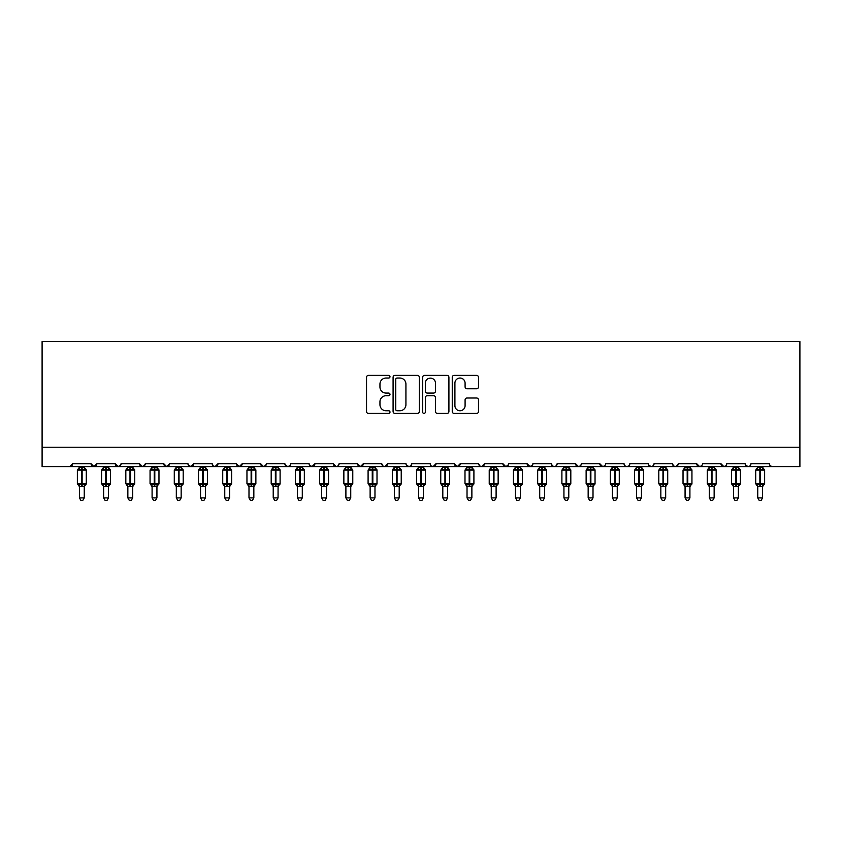 <?xml version="1.0" encoding="UTF-8"?>
<svg xmlns="http://www.w3.org/2000/svg" width="842" height="842" viewBox="0 0 842 842"><rect width="100%" height="100%" fill="white"/><g stroke="black" fill="none" stroke-linecap="round" stroke-linejoin="round"><path stroke-width="1.26" d="M389.993 376.711A1.337 1.337 0 0 0 388.657 375.374L368.449 375.374A1.905 1.905 0 0 0 366.544 377.279L366.544 411.517A1.905 1.905 0 0 0 368.449 413.422L388.657 413.422A1.337 1.337 0 0 0 389.993 412.096A1.337 1.337 0 0 0 388.657 410.759L386.046 410.759A6.083 6.083 0 0 1 379.952 404.676L379.952 401.823A6.083 6.083 0 0 1 386.046 395.729L388.657 395.729A1.337 1.337 0 0 0 389.993 394.403A1.337 1.337 0 0 0 388.657 393.067L386.046 393.067A6.083 6.083 0 0 1 379.952 386.983L379.952 384.131A6.083 6.083 0 0 1 386.046 378.037L388.657 378.037A1.337 1.337 0 0 0 389.993 376.711M476.593 388.783A1.905 1.905 0 0 0 478.498 386.888L478.498 377.279A1.905 1.905 0 0 0 476.593 375.374L454.154 375.374A1.905 1.905 0 0 0 452.249 377.279L452.249 411.517A1.905 1.905 0 0 0 454.154 413.422L476.593 413.422A1.905 1.905 0 0 0 478.498 411.517L478.498 399.918A1.905 1.905 0 0 0 476.593 398.013L466.994 398.013A1.905 1.905 0 0 0 465.089 399.918L465.089 405.676A5.094 5.094 0 0 1 459.995 410.759A5.094 5.094 0 0 1 454.912 405.676L454.912 383.131A5.094 5.094 0 0 1 459.995 378.037A5.094 5.094 0 0 1 465.089 383.131L465.089 386.888A1.905 1.905 0 0 0 466.994 388.783L476.593 388.783M42.1 447.218L799.9 447.218L799.9 341.589L42.1 341.589L42.1 466.594L69.718 466.594L72.623 463.689L91.041 463.689L92.104 465.931M419.337 377.279A1.905 1.905 0 0 0 417.432 375.374L394.982 375.374A1.905 1.905 0 0 0 393.088 377.279L393.088 411.517A1.905 1.905 0 0 0 394.982 413.422L417.432 413.422A1.905 1.905 0 0 0 419.337 411.517L419.337 377.279M424.568 375.374L447.018 375.374A1.905 1.905 0 0 1 448.912 377.279L448.912 411.517A1.905 1.905 0 0 1 447.018 413.422L437.408 413.422A1.905 1.905 0 0 1 435.503 411.517L435.503 397.635A1.905 1.905 0 0 0 433.598 395.729L427.231 395.729A1.905 1.905 0 0 0 425.326 397.635L425.326 412.096A1.337 1.337 0 0 1 424 413.422A1.337 1.337 0 0 1 422.663 412.096L422.663 377.279A1.905 1.905 0 0 1 424.568 375.374M69.718 466.594L72.623 463.689A2.905 2.905 0 0 1 69.718 466.594L93.946 466.594L91.041 463.689A2.905 2.905 0 0 0 93.946 466.594A2.905 2.905 0 0 0 96.851 463.689L115.259 463.689A2.905 2.905 0 0 0 118.175 466.594A2.905 2.905 0 0 0 121.08 463.689L139.488 463.689A2.905 2.905 0 0 0 142.393 466.594A2.905 2.905 0 0 0 145.308 463.689L163.716 463.689A2.905 2.905 0 0 0 166.621 466.594A2.905 2.905 0 0 0 169.526 463.689L187.945 463.689A2.905 2.905 0 0 0 190.85 466.594A2.905 2.905 0 0 0 193.755 463.689L212.173 463.689A2.905 2.905 0 0 0 215.078 466.594A2.905 2.905 0 0 0 217.983 463.689L236.391 463.689A2.905 2.905 0 0 0 239.307 466.594A2.905 2.905 0 0 0 242.212 463.689L260.62 463.689A2.905 2.905 0 0 0 263.525 466.594A2.905 2.905 0 0 0 266.44 463.689L284.849 463.689A2.905 2.905 0 0 0 287.753 466.594A2.905 2.905 0 0 0 290.658 463.689L309.077 463.689A2.905 2.905 0 0 0 311.982 466.594A2.905 2.905 0 0 0 314.887 463.689L333.306 463.689A2.905 2.905 0 0 0 336.211 466.594A2.905 2.905 0 0 0 339.115 463.689L357.524 463.689A2.905 2.905 0 0 0 360.439 466.594A2.905 2.905 0 0 0 363.344 463.689L381.752 463.689A2.905 2.905 0 0 0 384.657 466.594A2.905 2.905 0 0 0 387.573 463.689L405.981 463.689A2.905 2.905 0 0 0 408.886 466.594A2.905 2.905 0 0 0 411.791 463.689L430.209 463.689A2.905 2.905 0 0 0 433.114 466.594A2.905 2.905 0 0 0 436.019 463.689L454.427 463.689A2.905 2.905 0 0 0 457.343 466.594A2.905 2.905 0 0 0 460.248 463.689L478.656 463.689A2.905 2.905 0 0 0 481.561 466.594A2.905 2.905 0 0 0 484.476 463.689L502.885 463.689A2.905 2.905 0 0 0 505.789 466.594A2.905 2.905 0 0 0 508.694 463.689L527.113 463.689A2.905 2.905 0 0 0 530.018 466.594A2.905 2.905 0 0 0 532.923 463.689L551.342 463.689A2.905 2.905 0 0 0 554.246 466.594A2.905 2.905 0 0 0 557.151 463.689L575.56 463.689A2.905 2.905 0 0 0 578.475 466.594A2.905 2.905 0 0 0 581.38 463.689L599.788 463.689A2.905 2.905 0 0 0 602.693 466.594A2.905 2.905 0 0 0 605.608 463.689L624.017 463.689A2.905 2.905 0 0 0 626.922 466.594A2.905 2.905 0 0 0 629.827 463.689L648.245 463.689A2.905 2.905 0 0 0 651.15 466.594A2.905 2.905 0 0 0 654.055 463.689L672.474 463.689A2.905 2.905 0 0 0 675.379 466.594A2.905 2.905 0 0 0 678.284 463.689L696.692 463.689A2.905 2.905 0 0 0 699.607 466.594A2.905 2.905 0 0 0 702.512 463.689L720.92 463.689A2.905 2.905 0 0 0 723.825 466.594A2.905 2.905 0 0 0 726.741 463.689L745.149 463.689A2.905 2.905 0 0 0 748.054 466.594A2.905 2.905 0 0 0 750.959 463.689L769.377 463.689L769.914 465.373M745.149 463.689L746.212 465.931M678.284 463.689L677.221 465.931M672.474 463.689L673.537 465.931M654.055 463.689L652.992 465.931M648.245 463.689L649.308 465.931M624.017 463.689L625.08 465.931M95.788 465.931L96.851 463.689L93.946 466.594L602.693 466.594L599.788 463.689L600.851 465.931M581.38 463.689L580.843 465.373M580.338 465.91L578.475 466.594L575.56 463.689L576.623 465.931M557.151 463.689L556.088 465.931M551.342 463.689L552.405 465.931M532.923 463.689L531.86 465.931M532.607 465.005L530.018 466.594L527.113 463.689L527.65 465.373M508.694 463.689L507.642 465.931M508.389 465.005L505.789 466.594L502.885 463.689L503.948 465.931M479.698 465.91L481.561 466.594L484.476 463.689L483.413 465.931M478.656 463.689L479.719 465.931M460.248 463.689L457.343 466.594L454.427 463.689L455.49 465.931M431.241 465.91L433.114 466.594L436.019 463.689L434.956 465.931M411.791 463.689L410.728 465.931M405.981 463.689L407.044 465.931M381.752 463.689L382.815 465.931M363.344 463.689L360.439 466.594L357.524 463.689L358.587 465.931M339.115 463.689L338.052 465.931M338.084 465.91L336.211 466.594L333.306 463.689L334.358 465.931M309.077 463.689L310.14 465.931M284.849 463.689L285.912 465.931M266.44 463.689L265.377 465.931M236.391 463.689L239.307 466.594L242.212 463.689L241.149 465.931M213.205 465.91L215.078 466.594L217.983 463.689L216.92 465.931M212.173 463.689L213.236 465.931M188.261 465.005L190.85 466.594L193.755 463.689L192.692 465.931M187.945 463.689L189.008 465.931M164.779 465.931L163.716 463.689L166.621 466.594L169.526 463.689L168.463 465.931M145.308 463.689L144.245 465.931M121.08 463.689L120.017 465.931M769.377 463.689A2.905 2.905 0 0 0 772.282 466.594L770.409 465.91M799.9 447.218L799.9 466.594L748.054 466.594L749.927 465.91M115.259 463.689L118.175 466.594L120.764 465.005M139.488 463.689L142.393 466.594L144.992 465.005M260.62 463.689L263.525 466.594L266.125 465.005M285.164 465.005L287.753 466.594L289.627 465.91M309.393 465.005L311.982 466.594L314.887 463.689M382.784 465.91L384.657 466.594L387.573 463.689M406.297 465.005L408.886 466.594L410.759 465.91M552.373 465.91L554.246 466.594L556.12 465.91M628.795 465.91L626.922 466.594L602.693 466.594L604.567 465.91M653.024 465.91L651.15 466.594L626.922 466.594L625.048 465.91M677.968 465.005L675.379 466.594L651.15 466.594L648.561 465.005M701.47 465.91L699.607 466.594L675.379 466.594L673.505 465.91M725.699 465.91L723.825 466.594L699.607 466.594L696.692 463.689M745.465 465.005L748.054 466.594L723.825 466.594L720.92 463.689M397.077 378.037A1.337 1.337 0 0 0 395.751 379.374L395.751 409.433A1.337 1.337 0 0 0 397.077 410.759L399.834 410.759A6.083 6.083 0 0 0 405.928 404.676L405.928 384.131A6.083 6.083 0 0 0 399.834 378.037L397.077 378.037M435.503 383.226A5.094 5.094 0 0 0 430.42 378.132A5.094 5.094 0 0 0 425.326 383.226L425.326 391.162A1.905 1.905 0 0 0 427.231 393.067L433.598 393.067A1.905 1.905 0 0 0 435.503 391.162L435.503 383.226M79.411 497.896L84.253 497.896L82.8 500.411L80.864 500.411L79.411 497.896L79.411 486.287A2.137 2.031 180 0 0 78.285 484.508L78.706 483.887L81.537 484.571L82.127 483.697L82.127 469.257L84.958 469.941L85.652 469.226A0.968 0.968 0 0 1 86.284 470.131L77.369 470.131L77.369 483.697L81.537 483.697L81.537 469.257L78.706 469.941L78.285 469.32A2.137 2.031 -0 0 0 79.411 467.531L84.253 467.626L84.253 466.594M84.253 497.896L84.253 486.202L81.537 486.487L81.537 484.571L82.127 483.697L86.284 483.697A0.968 0.968 0 0 1 85.652 484.603L84.253 486.613M81.537 486.487L79.411 486.297M79.411 466.594L79.411 467.542M82.127 486.487L82.127 484.571L84.958 483.887L85.652 484.603M79.411 467.626L78.706 469.941L79.411 467.626M84.958 469.941L84.253 467.626M84.253 486.202L84.958 483.887M79.411 486.202L78.706 483.887M103.64 497.896L108.481 497.896L107.029 500.411L105.092 500.411L103.64 497.896L103.64 486.287A2.137 2.031 180 0 0 102.514 484.508L102.934 483.887L105.766 484.571L106.345 483.697L106.345 469.257L109.186 469.941L109.881 469.226A0.968 0.968 0 0 1 110.513 470.131L101.598 470.131L101.598 483.697L105.766 483.697L105.766 469.257L102.934 469.941L102.514 469.32A2.137 2.031 -0 0 0 103.64 467.531L108.481 467.626L108.481 466.594M108.481 497.896L108.481 486.202L105.766 486.487L105.766 484.571L106.345 483.697L110.513 483.697A0.968 0.968 0 0 1 109.881 484.603L108.481 486.613M105.766 486.487L103.64 486.297M103.64 466.594L103.64 467.542M106.345 486.487L106.345 484.571L109.186 483.887L109.881 484.603M103.629 467.626L102.934 469.941L103.629 467.626M109.186 469.941L108.481 467.626M108.481 486.202L109.186 483.887M103.629 486.202L102.934 483.887M127.858 497.896L132.71 497.896L131.247 500.411L129.321 500.411L127.858 497.896L127.858 486.287A2.137 2.031 180 0 0 126.742 484.508L127.163 483.887L129.994 484.571L130.573 483.697L130.573 469.257L133.404 469.941L134.11 469.226A0.968 0.968 0 0 1 134.741 470.131L125.826 470.131L125.826 483.697L129.994 483.697L129.994 469.257L127.163 469.941L126.742 469.32A2.137 2.031 -0 0 0 127.858 467.531L132.71 467.626L132.71 466.594M132.71 497.896L132.71 486.202L129.994 486.487L129.994 484.571L130.573 483.697L134.741 483.697A0.968 0.968 0 0 1 134.11 484.603L132.71 486.613M129.994 486.487L127.858 486.297M127.858 466.594L127.858 467.542M130.573 486.487L130.573 484.571L133.404 483.887L134.11 484.603M127.858 467.626L127.163 469.941L127.858 467.626M133.404 469.941L132.71 467.626M132.71 486.202L133.404 483.887M127.858 486.202L127.163 483.887M152.086 497.896L156.928 497.896L155.475 500.411L153.539 500.411L152.086 497.896L152.086 486.287A2.137 2.031 180 0 0 150.971 484.508L151.381 483.887L154.223 484.571L154.802 483.697L154.802 469.257L157.633 469.941L158.328 469.226A0.968 0.968 0 0 1 158.97 470.131L150.055 470.131L150.055 483.697L154.223 483.697L154.223 469.257L151.381 469.941L150.971 469.32A2.137 2.031 -0 0 0 152.086 467.531L156.938 467.626L156.928 466.594M156.928 497.896L156.938 486.202L154.223 486.487L154.223 484.571L154.802 483.697L158.97 483.697A0.968 0.968 0 0 1 158.328 484.603L156.928 486.613M154.223 486.487L152.086 486.297M152.086 466.594L152.086 467.542M154.802 486.487L154.802 484.571L157.633 483.887L158.328 484.603M152.086 467.626L151.381 469.941L152.086 467.626M157.633 469.941L156.938 467.626M156.938 486.202L157.633 483.887M152.086 486.202L151.381 483.887M176.315 497.896L181.156 497.896L179.704 500.411L177.767 500.411L176.315 497.896L176.315 486.287A2.137 2.031 180 0 0 175.199 484.508L175.61 483.887L178.441 484.571L179.03 483.697L179.03 469.257L181.861 469.941L182.556 469.226A0.968 0.968 0 0 1 183.198 470.131L174.283 470.131L174.283 483.697L178.441 483.697L178.441 469.257L175.61 469.941L175.199 469.32A2.137 2.031 -0 0 0 176.315 467.531L181.156 467.626L181.156 466.594M181.156 497.896L181.156 486.202L178.441 486.487L178.441 484.571L179.03 483.697L183.198 483.697A0.968 0.968 0 0 1 182.556 484.603L181.156 486.613M178.441 486.487L176.315 486.297M176.315 466.594L176.315 467.542M179.03 486.487L179.03 484.571L181.861 483.887L182.556 484.603M176.315 467.626L175.61 469.941L176.315 467.626M181.861 469.941L181.156 467.626M181.156 486.202L181.861 483.887M176.315 486.202L175.61 483.887M200.543 497.896L205.385 497.896L203.932 500.411L201.996 500.411L200.543 497.896L200.543 486.287A2.137 2.031 180 0 0 199.417 484.508L199.838 483.887L202.669 484.571L203.259 483.697L203.259 469.257L206.09 469.941L206.785 469.226A0.968 0.968 0 0 1 207.416 470.131L198.501 470.131L198.501 483.697L202.669 483.697L202.669 469.257L199.838 469.941L199.417 469.32A2.137 2.031 -0 0 0 200.543 467.531L205.385 467.626L205.385 466.594M205.385 497.896L205.385 486.202L202.669 486.487L202.669 484.571L203.259 483.697L207.416 483.697A0.968 0.968 0 0 1 206.785 484.603L205.385 486.613M202.669 486.487L200.543 486.297M200.543 466.594L200.543 467.542M203.259 486.487L203.259 484.571L206.09 483.887L206.785 484.603M200.543 467.626L199.838 469.941L200.543 467.626M206.09 469.941L205.385 467.626M205.385 486.202L206.09 483.887M200.543 486.202L199.838 483.887M224.761 497.896L229.613 497.896L228.161 500.411L226.224 500.411L224.761 497.896L224.761 486.287A2.137 2.031 180 0 0 223.646 484.508L224.067 483.887L226.898 484.571L227.477 483.697L227.477 469.257L230.319 469.941L231.013 469.226A0.968 0.968 0 0 1 231.645 470.131L222.73 470.131L222.73 483.697L226.898 483.697L226.898 469.257L224.067 469.941L223.646 469.32A2.137 2.031 -0 0 0 224.761 467.531L229.613 467.626L229.613 466.594M229.613 497.896L229.613 486.202L226.898 486.487L226.898 484.571L227.477 483.697L231.645 483.697A0.968 0.968 0 0 1 231.013 484.603L229.613 486.613M226.898 486.487L224.761 486.297M224.761 466.594L224.761 467.542M227.477 486.487L227.477 484.571L230.319 483.887L231.013 484.603M224.761 467.626L224.067 469.941L224.761 467.626M230.319 469.941L229.613 467.626M229.613 486.202L230.319 483.887M224.761 486.202L224.067 483.887M248.99 497.896L253.842 497.896L252.379 500.411L250.442 500.411L248.99 497.896L248.99 486.287A2.137 2.031 180 0 0 247.874 484.508L248.285 483.887L251.126 484.571L251.705 483.697L251.705 469.257L254.537 469.941L255.242 469.226A0.968 0.968 0 0 1 255.873 470.131L246.959 470.131L246.959 483.697L251.126 483.697L251.126 469.257L248.285 469.941L247.874 469.32A2.137 2.031 -0 0 0 248.99 467.531L253.842 467.626L253.842 466.594M253.842 497.896L253.842 486.202L251.126 486.487L251.126 484.571L251.705 483.697L255.873 483.697A0.968 0.968 0 0 1 255.242 484.603L253.842 486.613M251.126 486.487L248.99 486.297M248.99 466.594L248.99 467.542M251.705 486.487L251.705 484.571L254.537 483.887L255.242 484.603M248.99 467.626L248.285 469.941L248.99 467.626M254.537 469.941L253.842 467.626M253.842 486.202L254.537 483.887M248.99 486.202L248.285 483.887M273.218 497.896L278.06 497.896L276.608 500.411L274.671 500.411L273.218 497.896L273.218 486.287A2.137 2.031 180 0 0 272.103 484.508L272.513 483.887L275.355 484.571L275.934 483.697L275.934 469.257L278.765 469.941L279.46 469.226A0.968 0.968 0 0 1 280.102 470.131L271.187 470.131L271.187 483.697L275.355 483.697L275.355 469.257L272.513 469.941L272.103 469.32A2.137 2.031 -0 0 0 273.218 467.531L278.07 467.626L278.06 466.594M278.06 497.896L278.07 486.202L275.355 486.487L275.355 484.571L275.934 483.697L280.102 483.697A0.968 0.968 0 0 1 279.46 484.603L278.06 486.613M275.355 486.487L273.218 486.297M273.218 466.594L273.218 467.542M275.934 486.487L275.934 484.571L278.765 483.887L279.46 484.603M273.218 467.626L272.513 469.941L273.218 467.626M278.765 469.941L278.07 467.626M278.07 486.202L278.765 483.887M273.218 486.202L272.513 483.887M297.447 497.896L302.289 497.896L300.836 500.411L298.899 500.411L297.447 497.896L297.447 486.287A2.137 2.031 180 0 0 296.321 484.508L296.742 483.887L299.573 484.571L300.162 483.697L300.162 469.257L302.994 469.941L303.688 469.226A0.968 0.968 0 0 1 304.33 470.131L295.416 470.131L295.416 483.697L299.573 483.697L299.573 469.257L296.742 469.941L296.321 469.32A2.137 2.031 -0 0 0 297.447 467.531L302.289 467.626L302.289 466.594M302.289 497.896L302.289 486.202L299.573 486.487L299.573 484.571L300.162 483.697L304.33 483.697A0.968 0.968 0 0 1 303.688 484.603L302.289 486.613M299.573 486.487L297.447 486.297M297.447 466.594L297.447 467.542M300.162 486.487L300.162 484.571L302.994 483.887L303.688 484.603M297.447 467.626L296.742 469.941L297.447 467.626M302.994 469.941L302.289 467.626M302.289 486.202L302.994 483.887M297.447 486.202L296.742 483.887M321.676 497.896L326.517 497.896L325.065 500.411L323.128 500.411L321.676 497.896L321.676 486.287A2.137 2.031 180 0 0 320.549 484.508L320.97 483.887L323.802 484.571L324.38 483.697L324.38 469.257L327.222 469.941L327.917 469.226A0.968 0.968 0 0 1 328.548 470.131L319.634 470.131L319.634 483.697L323.802 483.697L323.802 469.257L320.97 469.941L320.549 469.32A2.137 2.031 -0 0 0 321.676 467.531L326.517 467.626L326.517 466.594M326.517 497.896L326.517 486.202L323.802 486.487L323.802 484.571L324.38 483.697L328.548 483.697A0.968 0.968 0 0 1 327.917 484.603L326.517 486.613M323.802 486.487L321.676 486.297M321.676 466.594L321.676 467.542M324.38 486.487L324.38 484.571L327.222 483.887L327.917 484.603M321.676 467.626L320.97 469.941L321.676 467.626M327.222 469.941L326.517 467.626M326.517 486.202L327.222 483.887M321.676 486.202L320.97 483.887M345.894 497.896L350.746 497.896L349.293 500.411L347.357 500.411L345.894 497.896L345.894 486.287A2.137 2.031 180 0 0 344.778 484.508L345.199 483.887L348.03 484.571L348.609 483.697L348.609 469.257L351.451 469.941L352.145 469.226A0.968 0.968 0 0 1 352.777 470.131L343.862 470.131L343.862 483.697L348.03 483.697L348.03 469.257L345.199 469.941L344.778 469.32A2.137 2.031 -0 0 0 345.894 467.531L350.746 467.626L350.746 466.594M350.746 497.896L350.746 486.202L348.03 486.487L348.03 484.571L348.609 483.697L352.777 483.697A0.968 0.968 0 0 1 352.145 484.603L350.746 486.613M348.03 486.487L345.894 486.297M345.894 466.594L345.894 467.542M348.609 486.487L348.609 484.571L351.451 483.887L352.145 484.603M345.894 467.626L345.199 469.941L345.894 467.626M351.451 469.941L350.746 467.626M350.746 486.202L351.451 483.887M345.894 486.202L345.199 483.887M370.122 497.896L374.974 497.896L373.511 500.411L371.575 500.411L370.122 497.896L370.122 486.287A2.137 2.031 180 0 0 369.007 484.508L369.417 483.887L372.259 484.571L372.838 483.697L372.838 469.257L375.669 469.941L376.374 469.226A0.968 0.968 0 0 1 377.005 470.131L368.091 470.131L368.091 483.697L372.259 483.697L372.259 469.257L369.417 469.941L369.007 469.32A2.137 2.031 -0 0 0 370.122 467.531L374.974 467.626L374.974 466.594M374.974 497.896L374.974 486.202L372.259 486.487L372.259 484.571L372.838 483.697L377.005 483.697A0.968 0.968 0 0 1 376.374 484.603L374.974 486.613M372.259 486.487L370.122 486.297M370.122 466.594L370.122 467.542M372.838 486.487L372.838 484.571L375.669 483.887L376.374 484.603M370.122 467.626L369.417 469.941L370.122 467.626M375.669 469.941L374.974 467.626M374.974 486.202L375.669 483.887M370.122 486.202L369.417 483.887M394.351 497.896L399.192 497.896L397.74 500.411L395.803 500.411L394.351 497.896L394.351 486.287A2.137 2.031 180 0 0 393.235 484.508L393.646 483.887L396.487 484.571L397.066 483.697L397.066 469.257L399.897 469.941L400.592 469.226A0.968 0.968 0 0 1 401.234 470.131L392.319 470.131L392.319 483.697L396.487 483.697L396.487 469.257L393.646 469.941L393.235 469.32A2.137 2.031 -0 0 0 394.351 467.531L399.203 467.626L399.192 466.594M399.192 497.896L399.203 486.202L396.487 486.487L396.487 484.571L397.066 483.697L401.234 483.697A0.968 0.968 0 0 1 400.592 484.603L399.192 486.613M396.487 486.487L394.351 486.297M394.351 466.594L394.351 467.542M397.066 486.487L397.066 484.571L399.897 483.887L400.592 484.603M394.351 467.626L393.646 469.941L394.351 467.626M399.897 469.941L399.203 467.626M399.203 486.202L399.897 483.887M394.351 486.202L393.646 483.887M418.579 497.896L423.421 497.896L421.968 500.411L420.032 500.411L418.579 497.896L418.579 486.287A2.137 2.031 180 0 0 417.453 484.508L417.874 483.887L420.705 484.571L421.295 483.697L421.295 469.257L424.126 469.941L424.821 469.226A0.968 0.968 0 0 1 425.463 470.131L416.537 470.131L416.537 483.697L420.705 483.697L420.705 469.257L417.874 469.941L417.453 469.32A2.137 2.031 -0 0 0 418.579 467.531L423.421 467.626L423.421 466.594M423.421 497.896L423.421 486.202L420.705 486.487L420.705 484.571L421.295 483.697L425.463 483.697A0.968 0.968 0 0 1 424.821 484.603L423.421 486.613M420.705 486.487L418.579 486.297M418.579 466.594L418.579 467.542M421.295 486.487L421.295 484.571L424.126 483.887L424.821 484.603M418.579 467.626L417.874 469.941L418.579 467.626M424.126 469.941L423.421 467.626M423.421 486.202L424.126 483.887M418.579 486.202L417.874 483.887M442.808 497.896L447.649 497.896L446.197 500.411L444.26 500.411L442.808 497.896L442.808 486.287A2.137 2.031 180 0 0 441.682 484.508L442.103 483.887L444.934 484.571L445.513 483.697L445.513 469.257L448.354 469.941L449.049 469.226A0.968 0.968 0 0 1 449.681 470.131L440.766 470.131L440.766 483.697L444.934 483.697L444.934 469.257L442.103 469.941L441.682 469.32A2.137 2.031 -0 0 0 442.808 467.531L447.649 467.626L447.649 466.594M447.649 497.896L447.649 486.202L444.934 486.487L444.934 484.571L445.513 483.697L449.681 483.697A0.968 0.968 0 0 1 449.049 484.603L447.649 486.613M444.934 486.487L442.808 486.297M442.808 466.594L442.808 467.542M445.513 486.487L445.513 484.571L448.354 483.887L449.049 484.603M442.797 467.626L442.103 469.941L442.797 467.626M448.354 469.941L447.649 467.626M447.649 486.202L448.354 483.887M442.797 486.202L442.103 483.887M467.026 497.896L471.878 497.896L470.425 500.411L468.489 500.411L467.026 497.896L467.026 486.287A2.137 2.031 180 0 0 465.91 484.508L466.331 483.887L469.162 484.571L469.741 483.697L469.741 469.257L472.583 469.941L473.278 469.226A0.968 0.968 0 0 1 473.909 470.131L464.995 470.131L464.995 483.697L469.162 483.697L469.162 469.257L466.331 469.941L465.91 469.32A2.137 2.031 -0 0 0 467.026 467.531L471.878 467.626L471.878 466.594M471.878 497.896L471.878 486.202L469.162 486.487L469.162 484.571L469.741 483.697L473.909 483.697A0.968 0.968 0 0 1 473.278 484.603L471.878 486.613M469.162 486.487L467.026 486.297M467.026 466.594L467.026 467.542M469.741 486.487L469.741 484.571L472.583 483.887L473.278 484.603M467.026 467.626L466.331 469.941L467.026 467.626M472.583 469.941L471.878 467.626M471.878 486.202L472.583 483.887M467.026 486.202L466.331 483.887M491.254 497.896L496.106 497.896L494.643 500.411L492.707 500.411L491.254 497.896L491.254 486.287A2.137 2.031 180 0 0 490.139 484.508L490.549 483.887L493.391 484.571L493.97 483.697L493.97 469.257L496.801 469.941L497.496 469.226A0.968 0.968 0 0 1 498.138 470.131L489.223 470.131L489.223 483.697L493.391 483.697L493.391 469.257L490.549 469.941L490.139 469.32A2.137 2.031 -0 0 0 491.254 467.531L496.106 467.626L496.106 466.594M496.106 497.896L496.106 486.202L493.391 486.487L493.391 484.571L493.97 483.697L498.138 483.697A0.968 0.968 0 0 1 497.496 484.603L496.106 486.613M493.391 486.487L491.254 486.297M491.254 466.594L491.254 467.542M493.97 486.487L493.97 484.571L496.801 483.887L497.496 484.603M491.254 467.626L490.549 469.941L491.254 467.626M496.801 469.941L496.106 467.626M496.106 486.202L496.801 483.887M491.254 486.202L490.549 483.887M515.483 497.896L520.324 497.896L518.872 500.411L516.935 500.411L515.483 497.896L515.483 486.287A2.137 2.031 180 0 0 514.367 484.508L514.778 483.887L517.62 484.571L518.198 483.697L518.198 469.257L521.03 469.941L521.724 469.226A0.968 0.968 0 0 1 522.366 470.131L513.452 470.131L513.452 483.697L517.62 483.697L517.62 469.257L514.778 469.941L514.367 469.32A2.137 2.031 -0 0 0 515.483 467.531L520.324 467.626L520.324 466.594M520.324 497.896L520.324 486.202L517.62 486.487L517.62 484.571L518.198 483.697L522.366 483.697A0.968 0.968 0 0 1 521.724 484.603L520.324 486.613M517.62 486.487L515.483 486.297M515.483 466.594L515.483 467.542M518.198 486.487L518.198 484.571L521.03 483.887L521.724 484.603M515.483 467.626L514.778 469.941L515.483 467.626M521.03 469.941L520.324 467.626M520.324 486.202L521.03 483.887M515.483 486.202L514.778 483.887M539.711 497.896L544.553 497.896L543.101 500.411L541.164 500.411L539.711 497.896L539.711 486.287A2.137 2.031 180 0 0 538.585 484.508L539.006 483.887L541.838 484.571L542.427 483.697L542.427 469.257L545.258 469.941L545.953 469.226A0.968 0.968 0 0 1 546.584 470.131L537.67 470.131L537.67 483.697L541.838 483.697L541.838 469.257L539.006 469.941L538.585 469.32A2.137 2.031 -0 0 0 539.711 467.531L544.553 467.626L544.553 466.594M544.553 497.896L544.553 486.202L541.838 486.487L541.838 484.571L542.427 483.697L546.584 483.697A0.968 0.968 0 0 1 545.953 484.603L544.553 486.613M541.838 486.487L539.711 486.297M539.711 466.594L539.711 467.542M542.427 486.487L542.427 484.571L545.258 483.887L545.953 484.603M539.711 467.626L539.006 469.941L539.711 467.626M545.258 469.941L544.553 467.626M544.553 486.202L545.258 483.887M539.711 486.202L539.006 483.887M563.94 497.896L568.782 497.896L567.329 500.411L565.392 500.411L563.94 497.896L563.94 486.287A2.137 2.031 180 0 0 562.814 484.508L563.235 483.887L566.066 484.571L566.645 483.697L566.645 469.257L569.487 469.941L570.181 469.226A0.968 0.968 0 0 1 570.813 470.131L561.898 470.131L561.898 483.697L566.066 483.697L566.066 469.257L563.235 469.941L562.814 469.32A2.137 2.031 -0 0 0 563.94 467.531L568.782 467.626L568.782 466.594M568.782 497.896L568.782 486.202L566.066 486.487L566.066 484.571L566.645 483.697L570.813 483.697A0.968 0.968 0 0 1 570.181 484.603L568.782 486.613M566.066 486.487L563.94 486.297M563.94 466.594L563.94 467.542M566.645 486.487L566.645 484.571L569.487 483.887L570.181 484.603M563.929 467.626L563.235 469.941L563.929 467.626M569.487 469.941L568.782 467.626M568.782 486.202L569.487 483.887M563.929 486.202L563.235 483.887M588.158 497.896L593.01 497.896L591.558 500.411L589.621 500.411L588.158 497.896L588.158 486.287A2.137 2.031 180 0 0 587.042 484.508L587.463 483.887L590.295 484.571L590.873 483.697L590.873 469.257L593.715 469.941L594.41 469.226A0.968 0.968 0 0 1 595.041 470.131L586.127 470.131L586.127 483.697L590.295 483.697L590.295 469.257L587.463 469.941L587.042 469.32A2.137 2.031 -0 0 0 588.158 467.531L593.01 467.626L593.01 466.594M593.01 497.896L593.01 486.202L590.295 486.487L590.295 484.571L590.873 483.697L595.041 483.697A0.968 0.968 0 0 1 594.41 484.603L593.01 486.613M590.295 486.487L588.158 486.297M588.158 466.594L588.158 467.542M590.873 486.487L590.873 484.571L593.715 483.887L594.41 484.603M588.158 467.626L587.463 469.941L588.158 467.626M593.715 469.941L593.01 467.626M593.01 486.202L593.715 483.887M588.158 486.202L587.463 483.887M612.387 497.896L617.239 497.896L615.776 500.411L613.839 500.411L612.387 497.896L612.387 486.287A2.137 2.031 180 0 0 611.271 484.508L611.681 483.887L614.523 484.571L615.102 483.697L615.102 469.257L617.933 469.941L618.628 469.226A0.968 0.968 0 0 1 619.27 470.131L610.355 470.131L610.355 483.697L614.523 483.697L614.523 469.257L611.681 469.941L611.271 469.32A2.137 2.031 -0 0 0 612.387 467.531L617.239 467.626L617.239 466.594M617.239 497.896L617.239 486.202L614.523 486.487L614.523 484.571L615.102 483.697L619.27 483.697A0.968 0.968 0 0 1 618.628 484.603L617.239 486.613M614.523 486.487L612.387 486.297M612.387 466.594L612.387 467.542M615.102 486.487L615.102 484.571L617.933 483.887L618.628 484.603M612.387 467.626L611.681 469.941L612.387 467.626M617.933 469.941L617.239 467.626M617.239 486.202L617.933 483.887M612.387 486.202L611.681 483.887M636.615 497.896L641.457 497.896L640.004 500.411L638.068 500.411L636.615 497.896L636.615 486.287A2.137 2.031 180 0 0 635.499 484.508L635.91 483.887L638.741 484.571L639.331 483.697L639.331 469.257L642.162 469.941L642.856 469.226A0.968 0.968 0 0 1 643.498 470.131L634.584 470.131L634.584 483.697L638.741 483.697L638.741 469.257L635.91 469.941L635.499 469.32A2.137 2.031 -0 0 0 636.615 467.531L641.457 467.626L641.457 466.594M641.457 497.896L641.457 486.202L638.741 486.487L638.741 484.571L639.331 483.697L643.498 483.697A0.968 0.968 0 0 1 642.856 484.603L641.457 486.613M638.741 486.487L636.615 486.297M636.615 466.594L636.615 467.542M639.331 486.487L639.331 484.571L642.162 483.887L642.856 484.603M636.615 467.626L635.91 469.941L636.615 467.626M642.162 469.941L641.457 467.626M641.457 486.202L642.162 483.887M636.615 486.202L635.91 483.887M660.844 497.896L665.685 497.896L664.233 500.411L662.296 500.411L660.844 497.896L660.844 486.287A2.137 2.031 180 0 0 659.718 484.508L660.139 483.887L662.97 484.571L663.559 483.697L663.559 469.257L666.39 469.941L667.085 469.226A0.968 0.968 0 0 1 667.717 470.131L658.802 470.131L658.802 483.697L662.97 483.697L662.97 469.257L660.139 469.941L659.718 469.32A2.137 2.031 -0 0 0 660.844 467.531L665.685 467.626L665.685 466.594M665.685 497.896L665.685 486.202L662.97 486.487L662.97 484.571L663.559 483.697L667.717 483.697A0.968 0.968 0 0 1 667.085 484.603L665.685 486.613M662.97 486.487L660.844 486.297M660.844 466.594L660.844 467.542M663.559 486.487L663.559 484.571L666.39 483.887L667.085 484.603M660.844 467.626L660.139 469.941L660.844 467.626M666.39 469.941L665.685 467.626M665.685 486.202L666.39 483.887M660.844 486.202L660.139 483.887M685.072 497.896L689.914 497.896L688.461 500.411L686.525 500.411L685.072 497.896L685.072 486.287A2.137 2.031 180 0 0 683.946 484.508L684.367 483.887L687.198 484.571L687.777 483.697L687.777 469.257L690.619 469.941L691.314 469.226A0.968 0.968 0 0 1 691.945 470.131L683.03 470.131L683.03 483.697L687.198 483.697L687.198 469.257L684.367 469.941L683.946 469.32A2.137 2.031 -0 0 0 685.072 467.531L689.914 467.626L689.914 466.594M689.914 497.896L689.914 486.202L687.198 486.487L687.198 484.571L687.777 483.697L691.945 483.697A0.968 0.968 0 0 1 691.314 484.603L689.914 486.613M687.198 486.487L685.072 486.297M685.072 466.594L685.072 467.542M687.777 486.487L687.777 484.571L690.619 483.887L691.314 484.603M685.062 467.626L684.367 469.941L685.062 467.626M690.619 469.941L689.914 467.626M689.914 486.202L690.619 483.887M685.062 486.202L684.367 483.887M709.29 497.896L714.142 497.896L712.679 500.411L710.753 500.411L709.29 497.896L709.29 486.287A2.137 2.031 180 0 0 708.175 484.508L708.596 483.887L711.427 484.571L712.006 483.697L712.006 469.257L714.837 469.941L715.542 469.226A0.968 0.968 0 0 1 716.174 470.131L707.259 470.131L707.259 483.697L711.427 483.697L711.427 469.257L708.596 469.941L708.175 469.32A2.137 2.031 -0 0 0 709.29 467.531L714.142 467.626L714.142 466.594M714.142 497.896L714.142 486.202L711.427 486.487L711.427 484.571L712.006 483.697L716.174 483.697A0.968 0.968 0 0 1 715.542 484.603L714.142 486.613M711.427 486.487L709.29 486.297M709.29 466.594L709.29 467.542M712.006 486.487L712.006 484.571L714.837 483.887L715.542 484.603M709.29 467.626L708.596 469.941L709.29 467.626M714.837 469.941L714.142 467.626M714.142 486.202L714.837 483.887M709.29 486.202L708.596 483.887M733.519 497.896L738.36 497.896L736.908 500.411L734.971 500.411L733.519 497.896L733.519 486.287A2.137 2.031 180 0 0 732.403 484.508L732.814 483.887L735.655 484.571L736.234 483.697L736.234 469.257L739.066 469.941L739.76 469.226A0.968 0.968 0 0 1 740.402 470.131L731.487 470.131L731.487 483.697L735.655 483.697L735.655 469.257L732.814 469.941L732.403 469.32A2.137 2.031 -0 0 0 733.519 467.531L738.371 467.626L738.36 466.594M738.36 497.896L738.371 486.202L735.655 486.487L735.655 484.571L736.234 483.697L740.402 483.697A0.968 0.968 0 0 1 739.76 484.603L738.36 486.613M735.655 486.487L733.519 486.297M733.519 466.594L733.519 467.542M736.234 486.487L736.234 484.571L739.066 483.887L739.76 484.603M733.519 467.626L732.814 469.941L733.519 467.626M739.066 469.941L738.371 467.626M738.371 486.202L739.066 483.887M733.519 486.202L732.814 483.887M757.747 497.896L762.589 497.896L761.136 500.411L759.2 500.411L757.747 497.896L757.747 486.287A2.137 2.031 180 0 0 756.632 484.508L757.042 483.887L759.873 484.571L760.463 483.697L760.463 469.257L763.294 469.941L763.989 469.226A0.968 0.968 0 0 1 764.631 470.131L755.716 470.131L755.716 483.697L759.873 483.697L759.873 469.257L757.042 469.941L756.632 469.32A2.137 2.031 -0 0 0 757.747 467.531L762.589 467.626L762.589 466.594M762.589 497.896L762.589 486.202L759.873 486.487L759.873 484.571L760.463 483.697L764.631 483.697A0.968 0.968 0 0 1 763.989 484.603L762.589 486.613M759.873 486.487L757.747 486.297M757.747 466.594L757.747 467.542M760.463 486.487L760.463 484.571L763.294 483.887L763.989 484.603M757.747 467.626L757.042 469.941L757.747 467.626M763.294 469.941L762.589 467.626M762.589 486.202L763.294 483.887M757.747 486.202L757.042 483.887M82.127 467.342L82.127 469.257L81.537 469.257L81.537 467.342M85.368 469.32A2.137 2.031 -0 0 1 84.253 467.531M84.253 486.297A2.137 2.031 180 0 1 85.368 484.508M106.345 467.342L106.345 469.257L105.766 469.257L105.766 467.342M109.597 469.32A2.137 2.031 -0 0 1 108.481 467.531M108.481 486.297A2.137 2.031 180 0 1 109.597 484.508M130.573 467.342L130.573 469.257L129.994 469.257L129.994 467.342M133.825 469.32A2.137 2.031 -0 0 1 132.71 467.531M132.71 486.297A2.137 2.031 180 0 1 133.825 484.508M154.802 467.342L154.802 469.257L154.223 469.257L154.223 467.342M158.054 469.32A2.137 2.031 -0 0 1 156.928 467.531M156.928 486.297A2.137 2.031 180 0 1 158.054 484.508M179.03 467.342L179.03 469.257L178.441 469.257L178.441 467.342M182.282 469.32A2.137 2.031 -0 0 1 181.156 467.531M181.156 486.297A2.137 2.031 180 0 1 182.282 484.508M203.259 467.342L203.259 469.257L202.669 469.257L202.669 467.342M206.5 469.32A2.137 2.031 -0 0 1 205.385 467.531M205.385 486.297A2.137 2.031 180 0 1 206.5 484.508M227.477 467.342L227.477 469.257L226.898 469.257L226.898 467.342M230.729 469.32A2.137 2.031 -0 0 1 229.613 467.531M229.613 486.297A2.137 2.031 180 0 1 230.729 484.508M251.705 467.342L251.705 469.257L251.126 469.257L251.126 467.342M254.958 469.32A2.137 2.031 -0 0 1 253.842 467.531M253.842 486.297A2.137 2.031 180 0 1 254.958 484.508M275.934 467.342L275.934 469.257L275.355 469.257L275.355 467.342M279.186 469.32A2.137 2.031 -0 0 1 278.06 467.531M278.06 486.297A2.137 2.031 180 0 1 279.186 484.508M300.162 467.342L300.162 469.257L299.573 469.257L299.573 467.342M303.415 469.32A2.137 2.031 -0 0 1 302.289 467.531M302.289 486.297A2.137 2.031 180 0 1 303.415 484.508M324.38 467.342L324.38 469.257L323.802 469.257L323.802 467.342M327.633 469.32A2.137 2.031 -0 0 1 326.517 467.531M326.517 486.297A2.137 2.031 180 0 1 327.633 484.508M348.609 467.342L348.609 469.257L348.03 469.257L348.03 467.342M351.861 469.32A2.137 2.031 -0 0 1 350.746 467.531M350.746 486.297A2.137 2.031 180 0 1 351.861 484.508M372.838 467.342L372.838 469.257L372.259 469.257L372.259 467.342M376.09 469.32A2.137 2.031 -0 0 1 374.974 467.531M374.974 486.297A2.137 2.031 180 0 1 376.09 484.508M397.066 467.342L397.066 469.257L396.487 469.257L396.487 467.342M400.318 469.32A2.137 2.031 -0 0 1 399.192 467.531M399.192 486.297A2.137 2.031 180 0 1 400.318 484.508M421.295 467.342L421.295 469.257L420.705 469.257L420.705 467.342M424.547 469.32A2.137 2.031 -0 0 1 423.421 467.531M423.421 486.297A2.137 2.031 180 0 1 424.547 484.508M445.513 467.342L445.513 469.257L444.934 469.257L444.934 467.342M448.765 469.32A2.137 2.031 -0 0 1 447.649 467.531M447.649 486.297A2.137 2.031 180 0 1 448.765 484.508M469.741 467.342L469.741 469.257L469.162 469.257L469.162 467.342M472.993 469.32A2.137 2.031 -0 0 1 471.878 467.531M471.878 486.297A2.137 2.031 180 0 1 472.993 484.508M493.97 467.342L493.97 469.257L493.391 469.257L493.391 467.342M497.222 469.32A2.137 2.031 -0 0 1 496.106 467.531M496.106 486.297A2.137 2.031 180 0 1 497.222 484.508M518.198 467.342L518.198 469.257L517.62 469.257L517.62 467.342M521.451 469.32A2.137 2.031 -0 0 1 520.324 467.531M520.324 486.297A2.137 2.031 180 0 1 521.451 484.508M542.427 467.342L542.427 469.257L541.838 469.257L541.838 467.342M545.679 469.32A2.137 2.031 -0 0 1 544.553 467.531M544.553 486.297A2.137 2.031 180 0 1 545.679 484.508M566.645 467.342L566.645 469.257L566.066 469.257L566.066 467.342M569.897 469.32A2.137 2.031 -0 0 1 568.782 467.531M568.782 486.297A2.137 2.031 180 0 1 569.897 484.508M590.873 467.342L590.873 469.257L590.295 469.257L590.295 467.342M594.126 469.32A2.137 2.031 -0 0 1 593.01 467.531M593.01 486.297A2.137 2.031 180 0 1 594.126 484.508M615.102 467.342L615.102 469.257L614.523 469.257L614.523 467.342M618.354 469.32A2.137 2.031 -0 0 1 617.239 467.531M617.239 486.297A2.137 2.031 180 0 1 618.354 484.508M639.331 467.342L639.331 469.257L638.741 469.257L638.741 467.342M642.583 469.32A2.137 2.031 -0 0 1 641.457 467.531M641.457 486.297A2.137 2.031 180 0 1 642.583 484.508M663.559 467.342L663.559 469.257L662.97 469.257L662.97 467.342M666.801 469.32A2.137 2.031 -0 0 1 665.685 467.531M665.685 486.297A2.137 2.031 180 0 1 666.801 484.508M687.777 467.342L687.777 469.257L687.198 469.257L687.198 467.342M691.029 469.32A2.137 2.031 -0 0 1 689.914 467.531M689.914 486.297A2.137 2.031 180 0 1 691.029 484.508M712.006 467.342L712.006 469.257L711.427 469.257L711.427 467.342M715.258 469.32A2.137 2.031 -0 0 1 714.142 467.531M714.142 486.297A2.137 2.031 180 0 1 715.258 484.508M736.234 467.342L736.234 469.257L735.655 469.257L735.655 467.342M739.486 469.32A2.137 2.031 -0 0 1 738.36 467.531M738.36 486.297A2.137 2.031 180 0 1 739.486 484.508M760.463 467.342L760.463 469.257L759.873 469.257L759.873 467.342M763.715 469.32A2.137 2.031 -0 0 1 762.589 467.531M762.589 486.297A2.137 2.031 180 0 1 763.715 484.508M86.284 483.697L86.284 470.131M79.411 486.613L77.369 483.697M79.411 467.215L77.369 470.131M85.652 469.226L84.253 467.215M110.513 483.697L110.513 470.131M103.64 486.613L101.598 483.697M103.64 467.215L101.598 470.131M109.881 469.226L108.481 467.215M134.741 483.697L134.741 470.131M127.858 486.613L125.826 483.697M127.858 467.215L125.826 470.131M134.11 469.226L132.71 467.215M158.97 483.697L158.97 470.131M152.086 486.613L150.055 483.697M152.086 467.215L150.055 470.131M158.328 469.226L156.928 467.215M183.198 483.697L183.198 470.131M176.315 486.613L174.283 483.697M176.315 467.215L174.283 470.131M182.556 469.226L181.156 467.215M207.416 483.697L207.416 470.131M200.543 486.613L198.501 483.697M200.543 467.215L198.501 470.131M206.785 469.226L205.385 467.215M231.645 483.697L231.645 470.131M224.761 486.613L222.73 483.697M224.761 467.215L222.73 470.131M231.013 469.226L229.613 467.215M255.873 483.697L255.873 470.131M248.99 486.613L246.959 483.697M248.99 467.215L246.959 470.131M255.242 469.226L253.842 467.215M280.102 483.697L280.102 470.131M273.218 486.613L271.187 483.697M273.218 467.215L271.187 470.131M279.46 469.226L278.06 467.215M304.33 483.697L304.33 470.131M297.447 486.613L295.416 483.697M297.447 467.215L295.416 470.131M303.688 469.226L302.289 467.215M328.548 483.697L328.548 470.131M321.676 486.613L319.634 483.697M321.676 467.215L319.634 470.131M327.917 469.226L326.517 467.215M352.777 483.697L352.777 470.131M345.894 486.613L343.862 483.697M345.894 467.215L343.862 470.131M352.145 469.226L350.746 467.215M377.005 483.697L377.005 470.131M370.122 486.613L368.091 483.697M370.122 467.215L368.091 470.131M376.374 469.226L374.974 467.215M401.234 483.697L401.234 470.131M394.351 486.613L392.319 483.697M394.351 467.215L392.319 470.131M400.592 469.226L399.192 467.215M425.463 483.697L425.463 470.131M418.579 486.613L416.537 483.697M418.579 467.215L416.537 470.131M424.821 469.226L423.421 467.215M449.681 483.697L449.681 470.131M442.808 486.613L440.766 483.697M442.808 467.215L440.766 470.131M449.049 469.226L447.649 467.215M473.909 483.697L473.909 470.131M467.026 486.613L464.995 483.697M467.026 467.215L464.995 470.131M473.278 469.226L471.878 467.215M498.138 483.697L498.138 470.131M491.254 486.613L489.223 483.697M491.254 467.215L489.223 470.131M497.496 469.226L496.106 467.215M522.366 483.697L522.366 470.131M515.483 486.613L513.452 483.697M515.483 467.215L513.452 470.131M521.724 469.226L520.324 467.215M546.584 483.697L546.584 470.131M539.711 486.613L537.67 483.697M539.711 467.215L537.67 470.131M545.953 469.226L544.553 467.215M570.813 483.697L570.813 470.131M563.94 486.613L561.898 483.697M563.94 467.215L561.898 470.131M570.181 469.226L568.782 467.215M595.041 483.697L595.041 470.131M588.158 486.613L586.127 483.697M588.158 467.215L586.127 470.131M594.41 469.226L593.01 467.215M619.27 483.697L619.27 470.131M612.387 486.613L610.355 483.697M612.387 467.215L610.355 470.131M618.628 469.226L617.239 467.215M643.498 483.697L643.498 470.131M636.615 486.613L634.584 483.697M636.615 467.215L634.584 470.131M642.856 469.226L641.457 467.215M667.717 483.697L667.717 470.131M660.844 486.613L658.802 483.697M660.844 467.215L658.802 470.131M667.085 469.226L665.685 467.215M691.945 483.697L691.945 470.131M685.072 486.613L683.03 483.697M685.072 467.215L683.03 470.131M691.314 469.226L689.914 467.215M716.174 483.697L716.174 470.131M709.29 486.613L707.259 483.697M709.29 467.215L707.259 470.131M715.542 469.226L714.142 467.215M740.402 483.697L740.402 470.131M733.519 486.613L731.487 483.697M733.519 467.215L731.487 470.131M739.76 469.226L738.36 467.215M764.631 483.697L764.631 470.131M757.747 486.613L755.716 483.697M757.747 467.215L755.716 470.131M763.989 469.226L762.589 467.215"/></g></svg>
